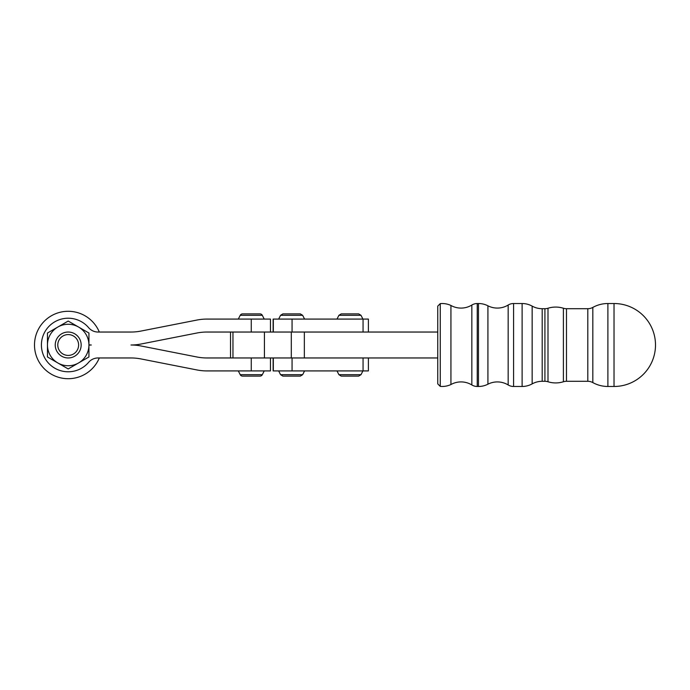 <?xml version="1.0" encoding="UTF-8"?>
<svg xmlns="http://www.w3.org/2000/svg" width="690" height="690" viewBox="0 0 690 690"><rect width="100%" height="100%" fill="white"/><g stroke="black" fill="none" stroke-linecap="round" stroke-linejoin="round"><path stroke-width="1.03" d="M230.529 357.963L230.529 332.037M47.774 362.328A26.789 26.789 0 0 1 50.87 324.576A26.789 26.789 0 0 1 88.622 327.672A12.377 12.377 0 0 0 98.066 332.037L130.979 332.037A51.845 51.845 0 0 0 140.993 331.062L196.917 320.057A51.845 51.845 0 0 1 206.931 319.082L270.454 319.082L270.454 332.037L206.931 332.037A51.845 51.845 0 0 0 196.917 333.011L140.993 344.025A51.845 51.845 0 0 1 130.979 345A51.845 51.845 0 0 1 140.993 345.975L196.917 356.989A51.845 51.845 0 0 0 206.931 357.963L270.454 357.963L270.454 370.918L206.931 370.918A51.845 51.845 0 0 1 196.917 369.944L140.993 358.938A51.845 51.845 0 0 0 130.979 357.963L98.066 357.963A12.377 12.377 0 0 0 88.622 362.328A26.789 26.789 0 0 1 47.774 362.328M240.224 374.687L262.312 374.687A2.596 2.596 0 0 1 260.001 376.11L242.535 376.11A2.596 2.596 0 0 1 240.224 374.687L238.309 370.918M260.001 313.89A2.596 2.596 0 0 1 262.312 315.313L240.224 315.313A2.596 2.596 0 0 1 242.535 313.89L260.001 313.89M251.263 376.11L260.001 376.11L251.263 376.11M47.463 345L47.463 356.971L68.198 368.943L88.941 356.971L88.941 333.029L68.198 321.057L47.463 333.029L47.463 345A20.735 20.735 0 0 0 78.565 362.957A20.735 20.735 0 0 0 78.565 327.043A20.735 20.735 0 0 0 47.463 345M270.454 319.082L270.454 332.037M270.454 357.963L270.454 370.918M88.941 345.224A12.377 12.377 0 0 1 91.296 345A12.377 12.377 0 0 1 88.941 344.776M437.753 332.037L264.434 332.037L264.434 357.963L291.309 357.963L291.309 332.037M437.753 357.963L291.309 357.963M338.919 374.687L360.999 374.687L358.688 376.11L341.222 376.11L338.911 374.687L336.996 370.918M358.688 313.89L341.222 313.89L358.688 313.89L360.999 315.313L338.911 315.313L336.996 319.082M280.571 374.687L302.651 374.687L300.34 376.11L282.883 376.11L280.571 374.687L278.648 370.918M280.571 315.313L302.651 315.313L300.34 313.89L282.883 313.89L280.571 315.313L278.648 319.082M368.391 357.963L368.391 370.918L273.128 370.918L273.128 357.963M368.391 332.037L368.391 319.082L273.128 319.082L273.128 332.037M292.068 319.082L292.068 332.037M273.318 319.082L273.318 332.037M292.068 370.918L292.068 357.963M273.318 370.918L273.318 357.963M508.168 305.04A20.735 20.735 0 0 1 487.916 305.799L487.916 384.201A20.735 20.735 0 0 1 508.168 384.96A10.367 10.367 0 0 0 513.576 386.478L513.576 303.522A10.367 10.367 0 0 0 508.168 305.04L508.168 384.96M471.839 305.049A20.735 20.735 0 0 1 450.932 305.463L450.932 384.537A20.735 20.735 0 0 1 471.839 384.951A10.367 10.367 0 0 0 477.247 386.478L477.247 303.522A10.367 10.367 0 0 0 471.839 305.049L471.839 384.951M587.802 381.294L587.802 308.706A10.367 10.367 0 0 0 592.822 307.412A31.11 31.11 0 0 1 607.89 303.522L607.89 386.478A31.11 31.11 0 0 1 592.822 382.588A10.367 10.367 0 0 0 587.802 381.294L566.481 381.294A10.367 10.367 0 0 0 563.402 381.76A25.918 25.918 0 0 1 547.998 381.76A10.367 10.367 0 0 0 544.919 381.294L542.193 381.294A20.735 20.735 0 0 0 532.154 383.882A20.735 20.735 0 0 1 522.114 386.478L513.576 386.478M587.802 308.706L566.481 308.706A10.367 10.367 0 0 1 563.402 308.24L563.402 381.76M544.919 381.294L544.919 308.706A10.367 10.367 0 0 0 547.998 308.24A25.918 25.918 0 0 1 563.402 308.24M544.919 308.706L542.193 308.706A20.735 20.735 0 0 1 532.154 306.119L532.154 383.882M522.114 386.478L522.114 303.522A20.735 20.735 0 0 1 532.154 306.119M487.916 384.201A20.735 20.735 0 0 1 478.472 386.478L478.472 303.522A20.735 20.735 0 0 1 487.916 305.799M440.255 303.617L440.255 386.383L437.753 383.882L437.753 306.119L440.255 303.617A20.735 20.735 0 0 1 450.932 305.463M450.932 384.537A20.735 20.735 0 0 1 440.255 386.383M81.161 345A12.963 12.963 0 0 0 68.198 332.037A12.963 12.963 0 0 0 55.235 345A12.963 12.963 0 0 0 68.198 357.963A12.963 12.963 0 0 0 81.161 345M78.617 345A10.419 10.419 0 0 0 68.198 334.581A10.419 10.419 0 0 0 57.779 345A10.419 10.419 0 0 0 68.198 355.419A10.419 10.419 0 0 0 78.617 345M99.308 332.037A33.698 33.698 0 0 0 34.5 345A33.698 33.698 0 0 0 99.308 357.963M251.263 332.037L251.263 319.082M251.263 370.918L251.263 357.963M304.342 357.963L304.342 332.037M363.061 319.082L363.061 332.037M363.061 370.918L363.061 357.963M614.022 386.478A41.478 41.478 0 0 0 655.5 345A41.478 41.478 0 0 0 614.022 303.522L614.022 386.478L607.89 386.478M592.822 307.412L592.822 382.588M566.481 308.706L566.481 381.294M547.998 308.24L547.998 381.76M542.193 308.706L542.193 381.294M240.224 315.313L238.309 319.082M262.312 315.313L264.227 319.082M262.312 374.687L264.227 370.918M232.961 332.037L232.961 357.963M302.651 315.313L304.575 319.082M302.651 374.687L304.575 370.918M338.911 315.313L341.222 313.89M360.999 315.313L362.914 319.082M360.999 374.687L362.914 370.918M478.472 386.478L477.247 386.478M478.472 303.522L477.247 303.522M522.114 303.522L513.576 303.522M614.022 303.522L607.89 303.522"/></g></svg>
